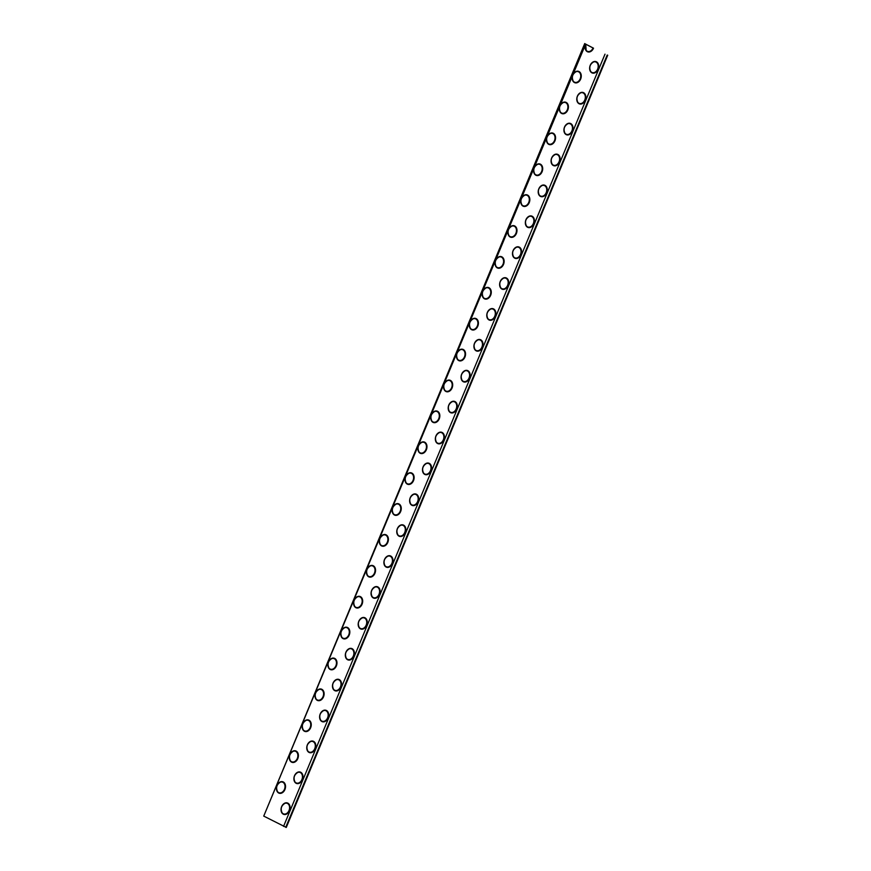 <?xml version="1.0" encoding="UTF-8"?>
<svg xmlns="http://www.w3.org/2000/svg" width="871" height="871" viewBox="0 0 871 871"><rect width="100%" height="100%" fill="white"/><g stroke="black" fill="none" stroke-linecap="round" stroke-linejoin="round"><path stroke-width="1.31" d="M585.181 43.866L593.51 48.188A5.999 4.388 106.9 0 1 587.294 51.661A5.999 4.388 106.9 0 1 585.66 44.116L263.739 816.105L286.2 827.396M263.739 816.105L584.724 43.55M586.15 50.376L585.715 44.181L593.184 48.047A5.683 4.17 106.9 0 1 587.283 51.335A5.683 4.17 106.9 0 1 586.15 50.376A5.683 4.17 106.9 0 1 585.268 48.351M283.217 813.743A5.596 4.094 -73.1 0 0 289.02 810.509A5.596 4.094 -73.1 0 0 287.495 803.465A5.596 4.094 -73.1 0 0 281.692 806.698A5.596 4.094 -73.1 0 0 283.217 813.743M281.246 810.857A5.683 4.17 106.9 0 0 282.139 812.883A5.683 4.17 106.9 0 0 283.271 813.852A5.683 4.17 -73.1 0 0 289.161 810.563A5.683 4.17 -73.1 0 0 287.615 803.4A5.683 4.17 106.9 0 0 285.057 803.247A5.683 4.17 106.9 0 0 283.195 804.434M287.865 803.16A5.999 4.388 106.9 0 1 289.499 810.705A5.999 4.388 106.9 0 1 283.282 814.178A5.999 4.388 106.9 0 1 281.649 806.622A5.999 4.388 106.9 0 1 287.865 803.16M604.997 54.165L283.543 826.394M566.161 102.419A5.999 4.388 106.9 0 1 567.805 109.975A5.999 4.388 106.9 0 1 561.577 113.437A5.999 4.388 106.9 0 1 559.944 105.892A5.999 4.388 106.9 0 1 566.161 102.419M540.456 164.205A5.999 4.388 106.9 0 1 542.089 171.75A5.999 4.388 106.9 0 1 535.861 175.223A5.999 4.388 106.9 0 1 534.228 167.668A5.999 4.388 106.9 0 1 540.456 164.205M514.739 225.981A5.999 4.388 106.9 0 1 516.372 233.526A5.999 4.388 106.9 0 1 510.145 236.999A5.999 4.388 106.9 0 1 508.512 229.443A5.999 4.388 106.9 0 1 514.739 225.981M489.023 287.757A5.999 4.388 106.9 0 1 490.656 295.313A5.999 4.388 106.9 0 1 484.428 298.775A5.999 4.388 106.9 0 1 482.795 291.23A5.999 4.388 106.9 0 1 489.023 287.757M463.307 349.532A5.999 4.388 106.9 0 1 464.94 357.088A5.999 4.388 106.9 0 1 458.712 360.561A5.999 4.388 106.9 0 1 457.079 353.005A5.999 4.388 106.9 0 1 463.307 349.532M432.996 422.337A5.999 4.388 106.9 0 1 431.363 414.781A5.999 4.388 106.9 0 1 437.59 411.319A5.999 4.388 106.9 0 1 439.224 418.864A5.999 4.388 106.9 0 1 432.996 422.337M411.874 473.095A5.999 4.388 106.9 0 1 413.507 480.65A5.999 4.388 106.9 0 1 407.28 484.113A5.999 4.388 106.9 0 1 405.646 476.568A5.999 4.388 106.9 0 1 411.874 473.095M386.158 534.87A5.999 4.388 106.9 0 1 387.791 542.426A5.999 4.388 106.9 0 1 381.563 545.899A5.999 4.388 106.9 0 1 379.93 538.343A5.999 4.388 106.9 0 1 386.158 534.87M355.847 607.675A5.999 4.388 106.9 0 1 354.214 600.119A5.999 4.388 106.9 0 1 360.442 596.657A5.999 4.388 106.9 0 1 362.075 604.202A5.999 4.388 106.9 0 1 355.847 607.675M334.725 658.432A5.999 4.388 106.9 0 1 336.358 665.977A5.999 4.388 106.9 0 1 330.131 669.451A5.999 4.388 106.9 0 1 328.498 661.906A5.999 4.388 106.9 0 1 334.725 658.432M304.415 731.226A5.999 4.388 106.9 0 1 302.781 723.681A5.999 4.388 106.9 0 1 309.009 720.208A5.999 4.388 106.9 0 1 310.642 727.764A5.999 4.388 106.9 0 1 304.415 731.226M283.293 781.995A5.999 4.388 106.9 0 1 284.926 789.54A5.999 4.388 106.9 0 1 278.698 793.013A5.999 4.388 106.9 0 1 277.065 785.457A5.999 4.388 106.9 0 1 283.293 781.995M583.603 92.696A5.999 4.388 106.9 0 1 585.236 100.252A5.999 4.388 106.9 0 1 579.019 103.714A5.999 4.388 106.9 0 1 577.386 96.169A5.999 4.388 106.9 0 1 583.603 92.696M557.886 154.472A5.999 4.388 106.9 0 1 559.52 162.028A5.999 4.388 106.9 0 1 553.303 165.501A5.999 4.388 106.9 0 1 551.67 157.945A5.999 4.388 106.9 0 1 557.886 154.472M532.17 216.258A5.999 4.388 106.9 0 1 533.803 223.803A5.999 4.388 106.9 0 1 527.586 227.277A5.999 4.388 106.9 0 1 525.953 219.721A5.999 4.388 106.9 0 1 532.17 216.258M506.454 278.034A5.999 4.388 106.9 0 1 508.087 285.59A5.999 4.388 106.9 0 1 501.87 289.052A5.999 4.388 106.9 0 1 500.237 281.507A5.999 4.388 106.9 0 1 506.454 278.034M480.738 339.81A5.999 4.388 106.9 0 1 482.371 347.366A5.999 4.388 106.9 0 1 476.154 350.828A5.999 4.388 106.9 0 1 474.521 343.283A5.999 4.388 106.9 0 1 480.738 339.81M455.021 401.596A5.999 4.388 106.9 0 1 456.654 409.141A5.999 4.388 106.9 0 1 450.438 412.614A5.999 4.388 106.9 0 1 448.805 405.059A5.999 4.388 106.9 0 1 455.021 401.596M429.305 463.372A5.999 4.388 106.9 0 1 430.938 470.917A5.999 4.388 106.9 0 1 424.721 474.39A5.999 4.388 106.9 0 1 423.088 466.845A5.999 4.388 106.9 0 1 429.305 463.372M403.589 525.148A5.999 4.388 106.9 0 1 405.222 532.704A5.999 4.388 106.9 0 1 399.005 536.166A5.999 4.388 106.9 0 1 397.372 528.621A5.999 4.388 106.9 0 1 403.589 525.148M377.872 586.934A5.999 4.388 106.9 0 1 379.506 594.479A5.999 4.388 106.9 0 1 373.289 597.952A5.999 4.388 106.9 0 1 371.656 590.396A5.999 4.388 106.9 0 1 377.872 586.934M352.156 648.71A5.999 4.388 106.9 0 1 353.789 656.255A5.999 4.388 106.9 0 1 347.573 659.728A5.999 4.388 106.9 0 1 345.939 652.172A5.999 4.388 106.9 0 1 352.156 648.71M326.44 710.486A5.999 4.388 106.9 0 1 328.073 718.042A5.999 4.388 106.9 0 1 321.856 721.504A5.999 4.388 106.9 0 1 320.223 713.959A5.999 4.388 106.9 0 1 326.44 710.486M579.019 71.531A5.999 4.388 106.9 0 1 580.652 79.087A5.999 4.388 106.9 0 1 574.435 82.549A5.999 4.388 106.9 0 1 572.802 75.004A5.999 4.388 106.9 0 1 579.019 71.531M553.303 133.307A5.999 4.388 106.9 0 1 554.947 140.862A5.999 4.388 106.9 0 1 548.719 144.336A5.999 4.388 106.9 0 1 547.086 136.78A5.999 4.388 106.9 0 1 553.303 133.307M527.597 195.093A5.999 4.388 106.9 0 1 529.23 202.638A5.999 4.388 106.9 0 1 523.003 206.111A5.999 4.388 106.9 0 1 521.37 198.555A5.999 4.388 106.9 0 1 527.597 195.093M501.881 256.869A5.999 4.388 106.9 0 1 503.514 264.425A5.999 4.388 106.9 0 1 497.287 267.887A5.999 4.388 106.9 0 1 495.653 260.342A5.999 4.388 106.9 0 1 501.881 256.869M476.165 318.644A5.999 4.388 106.9 0 1 477.798 326.2A5.999 4.388 106.9 0 1 471.57 329.663A5.999 4.388 106.9 0 1 469.937 322.118A5.999 4.388 106.9 0 1 476.165 318.644M450.449 380.431A5.999 4.388 106.9 0 1 452.082 387.976A5.999 4.388 106.9 0 1 445.854 391.449A5.999 4.388 106.9 0 1 444.221 383.893A5.999 4.388 106.9 0 1 450.449 380.431M420.138 453.225A5.999 4.388 106.9 0 1 418.505 445.68A5.999 4.388 106.9 0 1 424.732 442.207A5.999 4.388 106.9 0 1 426.365 449.752A5.999 4.388 106.9 0 1 420.138 453.225M399.016 503.982A5.999 4.388 106.9 0 1 400.649 511.538A5.999 4.388 106.9 0 1 394.421 515.001A5.999 4.388 106.9 0 1 392.788 507.455A5.999 4.388 106.9 0 1 399.016 503.982M373.3 565.769A5.999 4.388 106.9 0 1 374.933 573.314A5.999 4.388 106.9 0 1 368.705 576.787A5.999 4.388 106.9 0 1 367.072 569.231A5.999 4.388 106.9 0 1 373.3 565.769M347.583 627.545A5.999 4.388 106.9 0 1 349.217 635.09A5.999 4.388 106.9 0 1 342.989 638.563A5.999 4.388 106.9 0 1 341.356 631.007A5.999 4.388 106.9 0 1 347.583 627.545M321.867 689.32A5.999 4.388 106.9 0 1 323.5 696.876A5.999 4.388 106.9 0 1 317.273 700.338A5.999 4.388 106.9 0 1 315.64 692.793A5.999 4.388 106.9 0 1 321.867 689.32M291.556 762.125A5.999 4.388 106.9 0 1 289.923 754.569A5.999 4.388 106.9 0 1 296.151 751.096A5.999 4.388 106.9 0 1 297.784 758.652A5.999 4.388 106.9 0 1 291.556 762.125M596.461 61.808A5.999 4.388 106.9 0 1 598.094 69.353A5.999 4.388 106.9 0 1 591.877 72.826A5.999 4.388 106.9 0 1 590.244 65.281A5.999 4.388 106.9 0 1 596.461 61.808M566.161 134.602A5.999 4.388 106.9 0 1 564.528 127.057A5.999 4.388 106.9 0 1 570.745 123.584A5.999 4.388 106.9 0 1 572.378 131.14A5.999 4.388 106.9 0 1 566.161 134.602M545.028 185.371A5.999 4.388 106.9 0 1 546.661 192.916A5.999 4.388 106.9 0 1 540.445 196.389A5.999 4.388 106.9 0 1 538.811 188.833A5.999 4.388 106.9 0 1 545.028 185.371M514.728 258.164A5.999 4.388 106.9 0 1 513.095 250.608A5.999 4.388 106.9 0 1 519.312 247.146A5.999 4.388 106.9 0 1 520.945 254.691A5.999 4.388 106.9 0 1 514.728 258.164M493.596 308.922A5.999 4.388 106.9 0 1 495.229 316.478A5.999 4.388 106.9 0 1 489.012 319.94A5.999 4.388 106.9 0 1 487.379 312.395A5.999 4.388 106.9 0 1 493.596 308.922M467.879 370.698A5.999 4.388 106.9 0 1 469.513 378.254A5.999 4.388 106.9 0 1 463.296 381.727A5.999 4.388 106.9 0 1 461.663 374.171A5.999 4.388 106.9 0 1 467.879 370.698M437.58 443.502A5.999 4.388 106.9 0 1 435.946 435.946A5.999 4.388 106.9 0 1 442.163 432.484A5.999 4.388 106.9 0 1 443.796 440.029A5.999 4.388 106.9 0 1 437.58 443.502M416.447 494.26A5.999 4.388 106.9 0 1 418.08 501.816A5.999 4.388 106.9 0 1 411.863 505.278A5.999 4.388 106.9 0 1 410.23 497.733A5.999 4.388 106.9 0 1 416.447 494.26M390.731 556.036A5.999 4.388 106.9 0 1 392.364 563.591A5.999 4.388 106.9 0 1 386.147 567.065A5.999 4.388 106.9 0 1 384.514 559.509A5.999 4.388 106.9 0 1 390.731 556.036M365.014 617.822A5.999 4.388 106.9 0 1 366.647 625.367A5.999 4.388 106.9 0 1 360.431 628.84A5.999 4.388 106.9 0 1 358.798 621.284A5.999 4.388 106.9 0 1 365.014 617.822M339.298 679.598A5.999 4.388 106.9 0 1 340.931 687.154A5.999 4.388 106.9 0 1 334.714 690.616A5.999 4.388 106.9 0 1 333.081 683.071A5.999 4.388 106.9 0 1 339.298 679.598M300.724 772.261A5.999 4.388 106.9 0 1 302.357 779.817A5.999 4.388 106.9 0 1 296.14 783.29A5.999 4.388 106.9 0 1 294.507 775.734A5.999 4.388 106.9 0 1 300.724 772.261M313.582 741.373A5.999 4.388 106.9 0 1 315.215 748.929A5.999 4.388 106.9 0 1 308.998 752.392A5.999 4.388 106.9 0 1 307.365 744.847A5.999 4.388 106.9 0 1 313.582 741.373M607.196 55.069L285.742 827.298M561.501 103.703A5.683 4.17 106.9 0 1 563.352 102.506A5.683 4.17 106.9 0 1 565.91 102.669A5.683 4.17 106.9 0 1 567.467 109.822A5.683 4.17 106.9 0 1 561.566 113.121A5.683 4.17 106.9 0 1 560.434 112.152A5.683 4.17 106.9 0 1 559.552 110.127M535.785 165.479A5.683 4.17 106.9 0 1 537.636 164.292A5.683 4.17 106.9 0 1 540.205 164.445A5.683 4.17 106.9 0 1 541.751 171.609A5.683 4.17 106.9 0 1 535.85 174.897A5.683 4.17 106.9 0 1 534.718 173.928A5.683 4.17 106.9 0 1 533.836 171.903M510.068 227.266A5.683 4.17 106.9 0 1 511.919 226.068A5.683 4.17 106.9 0 1 514.489 226.22A5.683 4.17 106.9 0 1 516.035 233.384A5.683 4.17 106.9 0 1 510.134 236.672A5.683 4.17 106.9 0 1 509.002 235.714A5.683 4.17 106.9 0 1 508.12 233.689M484.352 289.041A5.683 4.17 106.9 0 1 486.203 287.844A5.683 4.17 106.9 0 1 488.773 288.007A5.683 4.17 106.9 0 1 490.319 295.16A5.683 4.17 106.9 0 1 484.418 298.459A5.683 4.17 106.9 0 1 483.285 297.49A5.683 4.17 106.9 0 1 482.403 295.465M458.636 350.817A5.683 4.17 106.9 0 1 460.498 349.63A5.683 4.17 106.9 0 1 463.056 349.783A5.683 4.17 106.9 0 1 464.602 356.947A5.683 4.17 106.9 0 1 458.701 360.235A5.683 4.17 106.9 0 1 457.569 359.266A5.683 4.17 106.9 0 1 456.687 357.241M432.92 412.604A5.683 4.17 106.9 0 1 434.781 411.406A5.683 4.17 106.9 0 1 437.34 411.558A5.683 4.17 106.9 0 1 438.886 418.722A5.683 4.17 106.9 0 1 432.985 422.01A5.683 4.17 106.9 0 1 431.853 421.052A5.683 4.17 106.9 0 1 430.971 419.027M407.203 474.379A5.683 4.17 106.9 0 1 409.065 473.182A5.683 4.17 106.9 0 1 411.624 473.334A5.683 4.17 106.9 0 1 413.17 480.498A5.683 4.17 106.9 0 1 407.269 483.786A5.683 4.17 106.9 0 1 406.136 482.828A5.683 4.17 106.9 0 1 405.255 480.803M381.487 536.155A5.683 4.17 106.9 0 1 383.349 534.957A5.683 4.17 106.9 0 1 385.907 535.121A5.683 4.17 106.9 0 1 387.453 542.285A5.683 4.17 106.9 0 1 381.552 545.573A5.683 4.17 106.9 0 1 380.42 544.604A5.683 4.17 106.9 0 1 379.538 542.579M355.771 597.931A5.683 4.17 106.9 0 1 357.633 596.744A5.683 4.17 106.9 0 1 360.191 596.896A5.683 4.17 106.9 0 1 361.737 604.06A5.683 4.17 106.9 0 1 355.836 607.348A5.683 4.17 106.9 0 1 354.704 606.39A5.683 4.17 106.9 0 1 353.822 604.354M330.055 659.717A5.683 4.17 106.9 0 1 331.916 658.52A5.683 4.17 106.9 0 1 334.475 658.672A5.683 4.17 106.9 0 1 336.021 665.836A5.683 4.17 106.9 0 1 330.12 669.124A5.683 4.17 106.9 0 1 328.988 668.166A5.683 4.17 106.9 0 1 328.106 666.141M304.338 721.493A5.683 4.17 106.9 0 1 306.2 720.295A5.683 4.17 106.9 0 1 308.759 720.459A5.683 4.17 106.9 0 1 310.305 727.612A5.683 4.17 106.9 0 1 304.404 730.911A5.683 4.17 106.9 0 1 303.271 729.942A5.683 4.17 106.9 0 1 302.389 727.916M278.622 783.269A5.683 4.17 106.9 0 1 280.484 782.082A5.683 4.17 106.9 0 1 283.042 782.234A5.683 4.17 106.9 0 1 284.588 789.398A5.683 4.17 106.9 0 1 278.687 792.686A5.683 4.17 106.9 0 1 277.555 791.717A5.683 4.17 106.9 0 1 276.673 789.692M578.932 93.981A5.683 4.17 106.9 0 1 580.794 92.783A5.683 4.17 106.9 0 1 583.352 92.936A5.683 4.17 106.9 0 1 584.898 100.1A5.683 4.17 106.9 0 1 578.997 103.388A5.683 4.17 106.9 0 1 577.865 102.43A5.683 4.17 106.9 0 1 576.983 100.405M553.216 155.757A5.683 4.17 106.9 0 1 555.077 154.559A5.683 4.17 106.9 0 1 557.636 154.722A5.683 4.17 106.9 0 1 559.182 161.886A5.683 4.17 106.9 0 1 553.281 165.174A5.683 4.17 106.9 0 1 552.149 164.205A5.683 4.17 106.9 0 1 551.267 162.18M527.499 217.532A5.683 4.17 106.9 0 1 529.361 216.346A5.683 4.17 106.9 0 1 531.92 216.498A5.683 4.17 106.9 0 1 533.466 223.662A5.683 4.17 106.9 0 1 527.565 226.95A5.683 4.17 106.9 0 1 526.432 225.992A5.683 4.17 106.9 0 1 525.551 223.967M501.783 279.319A5.683 4.17 106.9 0 1 503.645 278.121A5.683 4.17 106.9 0 1 506.203 278.274A5.683 4.17 106.9 0 1 507.749 285.438A5.683 4.17 106.9 0 1 501.848 288.726A5.683 4.17 106.9 0 1 500.716 287.768A5.683 4.17 106.9 0 1 499.834 285.742M476.067 341.094A5.683 4.17 106.9 0 1 477.929 339.897A5.683 4.17 106.9 0 1 480.487 340.06A5.683 4.17 106.9 0 1 482.033 347.213A5.683 4.17 106.9 0 1 476.132 350.512A5.683 4.17 106.9 0 1 475 349.543A5.683 4.17 106.9 0 1 474.118 347.518M450.351 402.87A5.683 4.17 106.9 0 1 452.212 401.683A5.683 4.17 106.9 0 1 454.771 401.836A5.683 4.17 106.9 0 1 456.317 409A5.683 4.17 106.9 0 1 450.416 412.288A5.683 4.17 106.9 0 1 449.284 411.319A5.683 4.17 106.9 0 1 448.402 409.294M424.634 464.657A5.683 4.17 106.9 0 1 426.496 463.459A5.683 4.17 106.9 0 1 429.055 463.612A5.683 4.17 106.9 0 1 430.601 470.776A5.683 4.17 106.9 0 1 424.7 474.064A5.683 4.17 106.9 0 1 423.567 473.105A5.683 4.17 106.9 0 1 422.685 471.08M398.918 526.432A5.683 4.17 106.9 0 1 400.78 525.235A5.683 4.17 106.9 0 1 403.338 525.398A5.683 4.17 106.9 0 1 404.884 532.551A5.683 4.17 106.9 0 1 398.983 535.85A5.683 4.17 106.9 0 1 397.851 534.881A5.683 4.17 106.9 0 1 396.969 532.856M373.202 588.208A5.683 4.17 106.9 0 1 375.063 587.021A5.683 4.17 106.9 0 1 377.622 587.174A5.683 4.17 106.9 0 1 379.168 594.338A5.683 4.17 106.9 0 1 373.267 597.626A5.683 4.17 106.9 0 1 372.135 596.657A5.683 4.17 106.9 0 1 371.253 594.632M347.485 649.995A5.683 4.17 106.9 0 1 349.347 648.797A5.683 4.17 106.9 0 1 351.906 648.949A5.683 4.17 106.9 0 1 353.452 656.113A5.683 4.17 106.9 0 1 347.562 659.401A5.683 4.17 106.9 0 1 346.418 658.443A5.683 4.17 106.9 0 1 345.537 656.418M321.769 711.77A5.683 4.17 106.9 0 1 323.631 710.573A5.683 4.17 106.9 0 1 326.19 710.736A5.683 4.17 106.9 0 1 327.736 717.889A5.683 4.17 106.9 0 1 321.845 721.188A5.683 4.17 106.9 0 1 320.702 720.219A5.683 4.17 106.9 0 1 319.82 718.194M574.359 72.816A5.683 4.17 106.9 0 1 576.21 71.618A5.683 4.17 106.9 0 1 578.769 71.77A5.683 4.17 106.9 0 1 580.326 78.934A5.683 4.17 106.9 0 1 574.425 82.222A5.683 4.17 106.9 0 1 573.292 81.264A5.683 4.17 106.9 0 1 572.41 79.239M548.643 134.591A5.683 4.17 106.9 0 1 550.494 133.394A5.683 4.17 106.9 0 1 553.052 133.557A5.683 4.17 106.9 0 1 554.609 140.721A5.683 4.17 106.9 0 1 548.708 144.009A5.683 4.17 106.9 0 1 547.576 143.04A5.683 4.17 106.9 0 1 546.694 141.015M522.927 196.367A5.683 4.17 106.9 0 1 524.778 195.18A5.683 4.17 106.9 0 1 527.347 195.333A5.683 4.17 106.9 0 1 528.893 202.497A5.683 4.17 106.9 0 1 522.992 205.785A5.683 4.17 106.9 0 1 521.86 204.827A5.683 4.17 106.9 0 1 520.978 202.791M497.21 258.154A5.683 4.17 106.9 0 1 499.061 256.956A5.683 4.17 106.9 0 1 501.631 257.108A5.683 4.17 106.9 0 1 503.177 264.272A5.683 4.17 106.9 0 1 497.276 267.56A5.683 4.17 106.9 0 1 496.143 266.602A5.683 4.17 106.9 0 1 495.261 264.577M471.494 319.929A5.683 4.17 106.9 0 1 473.356 318.732A5.683 4.17 106.9 0 1 475.914 318.895A5.683 4.17 106.9 0 1 477.46 326.048A5.683 4.17 106.9 0 1 471.559 329.347A5.683 4.17 106.9 0 1 470.427 328.378A5.683 4.17 106.9 0 1 469.545 326.353M445.778 381.705A5.683 4.17 106.9 0 1 447.64 380.518A5.683 4.17 106.9 0 1 450.198 380.671A5.683 4.17 106.9 0 1 451.744 387.835A5.683 4.17 106.9 0 1 445.843 391.123A5.683 4.17 106.9 0 1 444.711 390.154A5.683 4.17 106.9 0 1 443.829 388.128M420.062 443.491A5.683 4.17 106.9 0 1 421.923 442.294A5.683 4.17 106.9 0 1 424.482 442.446A5.683 4.17 106.9 0 1 426.028 449.61A5.683 4.17 106.9 0 1 420.127 452.898A5.683 4.17 106.9 0 1 418.995 451.94A5.683 4.17 106.9 0 1 418.113 449.915M394.345 505.267A5.683 4.17 106.9 0 1 396.207 504.069A5.683 4.17 106.9 0 1 398.766 504.233A5.683 4.17 106.9 0 1 400.312 511.386A5.683 4.17 106.9 0 1 394.411 514.685A5.683 4.17 106.9 0 1 393.278 513.716A5.683 4.17 106.9 0 1 392.396 511.691M368.629 567.043A5.683 4.17 106.9 0 1 370.491 565.856A5.683 4.17 106.9 0 1 373.049 566.008A5.683 4.17 106.9 0 1 374.595 573.172A5.683 4.17 106.9 0 1 368.694 576.46A5.683 4.17 106.9 0 1 367.562 575.491A5.683 4.17 106.9 0 1 366.68 573.466M342.913 628.829A5.683 4.17 106.9 0 1 344.774 627.632A5.683 4.17 106.9 0 1 347.333 627.784A5.683 4.17 106.9 0 1 348.879 634.948A5.683 4.17 106.9 0 1 342.978 638.236A5.683 4.17 106.9 0 1 341.846 637.278A5.683 4.17 106.9 0 1 340.964 635.253M317.196 690.605A5.683 4.17 106.9 0 1 319.058 689.407A5.683 4.17 106.9 0 1 321.617 689.571A5.683 4.17 106.9 0 1 323.163 696.724A5.683 4.17 106.9 0 1 317.262 700.023A5.683 4.17 106.9 0 1 316.129 699.054A5.683 4.17 106.9 0 1 315.248 697.029M291.48 752.381A5.683 4.17 106.9 0 1 293.342 751.194A5.683 4.17 106.9 0 1 295.9 751.346A5.683 4.17 106.9 0 1 297.447 758.51A5.683 4.17 106.9 0 1 291.545 761.798A5.683 4.17 106.9 0 1 290.413 760.829A5.683 4.17 106.9 0 1 289.531 758.804M591.79 63.093A5.683 4.17 106.9 0 1 593.652 61.895A5.683 4.17 106.9 0 1 596.21 62.048A5.683 4.17 106.9 0 1 597.756 69.212A5.683 4.17 106.9 0 1 591.855 72.5A5.683 4.17 106.9 0 1 590.723 71.542A5.683 4.17 106.9 0 1 589.841 69.517M566.074 124.869A5.683 4.17 106.9 0 1 567.936 123.671A5.683 4.17 106.9 0 1 570.494 123.834A5.683 4.17 106.9 0 1 572.04 130.988A5.683 4.17 106.9 0 1 566.139 134.286A5.683 4.17 106.9 0 1 565.007 133.317A5.683 4.17 106.9 0 1 564.125 131.292M540.358 186.644A5.683 4.17 106.9 0 1 542.219 185.458A5.683 4.17 106.9 0 1 544.778 185.61A5.683 4.17 106.9 0 1 546.324 192.774A5.683 4.17 106.9 0 1 540.423 196.062A5.683 4.17 106.9 0 1 539.291 195.093A5.683 4.17 106.9 0 1 538.409 193.068M514.641 248.431A5.683 4.17 106.9 0 1 516.503 247.233A5.683 4.17 106.9 0 1 519.062 247.386A5.683 4.17 106.9 0 1 520.608 254.55A5.683 4.17 106.9 0 1 514.707 257.838A5.683 4.17 106.9 0 1 513.574 256.88A5.683 4.17 106.9 0 1 512.692 254.855M488.925 310.207A5.683 4.17 106.9 0 1 490.787 309.009A5.683 4.17 106.9 0 1 493.345 309.172A5.683 4.17 106.9 0 1 494.891 316.325A5.683 4.17 106.9 0 1 488.99 319.624A5.683 4.17 106.9 0 1 487.858 318.655A5.683 4.17 106.9 0 1 486.976 316.63M463.209 371.982A5.683 4.17 106.9 0 1 465.07 370.796A5.683 4.17 106.9 0 1 467.629 370.948A5.683 4.17 106.9 0 1 469.175 378.112A5.683 4.17 106.9 0 1 463.274 381.4A5.683 4.17 106.9 0 1 462.142 380.431A5.683 4.17 106.9 0 1 461.26 378.406M437.492 433.769A5.683 4.17 106.9 0 1 439.354 432.571A5.683 4.17 106.9 0 1 441.913 432.724A5.683 4.17 106.9 0 1 443.459 439.888A5.683 4.17 106.9 0 1 437.558 443.176A5.683 4.17 106.9 0 1 436.425 442.218A5.683 4.17 106.9 0 1 435.544 440.193M411.776 495.545A5.683 4.17 106.9 0 1 413.638 494.347A5.683 4.17 106.9 0 1 416.196 494.499A5.683 4.17 106.9 0 1 417.742 501.663A5.683 4.17 106.9 0 1 411.841 504.951A5.683 4.17 106.9 0 1 410.709 503.993A5.683 4.17 106.9 0 1 409.827 501.968M386.06 557.32A5.683 4.17 106.9 0 1 387.922 556.123A5.683 4.17 106.9 0 1 390.48 556.286A5.683 4.17 106.9 0 1 392.026 563.45A5.683 4.17 106.9 0 1 386.125 566.738A5.683 4.17 106.9 0 1 384.993 565.769A5.683 4.17 106.9 0 1 384.111 563.744M360.344 619.096A5.683 4.17 106.9 0 1 362.205 617.909A5.683 4.17 106.9 0 1 364.764 618.062A5.683 4.17 106.9 0 1 366.31 625.226A5.683 4.17 106.9 0 1 360.409 628.514A5.683 4.17 106.9 0 1 359.277 627.556A5.683 4.17 106.9 0 1 358.395 625.52M334.627 680.882A5.683 4.17 106.9 0 1 336.489 679.685A5.683 4.17 106.9 0 1 339.048 679.837A5.683 4.17 106.9 0 1 340.594 687.001A5.683 4.17 106.9 0 1 334.704 690.289A5.683 4.17 106.9 0 1 333.56 689.331A5.683 4.17 106.9 0 1 332.678 687.306M296.053 773.546A5.683 4.17 106.9 0 1 297.915 772.359A5.683 4.17 106.9 0 1 300.473 772.512A5.683 4.17 106.9 0 1 302.019 779.676A5.683 4.17 106.9 0 1 296.129 782.964A5.683 4.17 106.9 0 1 294.997 781.995A5.683 4.17 106.9 0 1 294.104 779.97M308.911 742.658A5.683 4.17 106.9 0 1 310.773 741.461A5.683 4.17 106.9 0 1 313.331 741.624A5.683 4.17 106.9 0 1 314.877 748.777A5.683 4.17 106.9 0 1 308.987 752.076A5.683 4.17 106.9 0 1 307.855 751.107A5.683 4.17 106.9 0 1 306.962 749.082M607.631 55.2L286.178 827.439M585.715 44.181A5.596 4.094 -73.1 0 0 587.239 51.226A5.596 4.094 -73.1 0 0 593.042 47.992M561.523 113.001A5.596 4.094 106.9 0 1 559.999 105.957A5.596 4.094 106.9 0 1 565.802 102.724A5.596 4.094 -73.1 0 1 567.326 109.768A5.596 4.094 -73.1 0 1 561.523 113.001M535.807 174.788A5.596 4.094 106.9 0 1 534.282 167.744A5.596 4.094 106.9 0 1 540.085 164.51A5.596 4.094 -73.1 0 1 541.61 171.554A5.596 4.094 -73.1 0 1 535.807 174.788M510.09 236.564A5.596 4.094 106.9 0 1 508.566 229.519A5.596 4.094 106.9 0 1 514.369 226.286A5.596 4.094 -73.1 0 1 515.893 233.33A5.596 4.094 -73.1 0 1 510.09 236.564M484.374 298.339A5.596 4.094 106.9 0 1 482.85 291.295A5.596 4.094 106.9 0 1 488.653 288.061A5.596 4.094 -73.1 0 1 490.177 295.106A5.596 4.094 -73.1 0 1 484.374 298.339M458.658 360.126A5.596 4.094 106.9 0 1 457.133 353.082A5.596 4.094 106.9 0 1 462.937 349.837A5.596 4.094 -73.1 0 1 464.461 356.881A5.596 4.094 -73.1 0 1 458.658 360.126M432.941 421.902A5.596 4.094 -73.1 0 0 438.744 418.668A5.596 4.094 -73.1 0 0 437.22 411.624A5.596 4.094 106.9 0 0 431.417 414.857A5.596 4.094 106.9 0 0 432.941 421.902M407.225 483.677A5.596 4.094 106.9 0 1 405.701 476.633A5.596 4.094 106.9 0 1 411.504 473.399A5.596 4.094 -73.1 0 1 413.028 480.444A5.596 4.094 -73.1 0 1 407.225 483.677M381.509 545.464A5.596 4.094 106.9 0 1 379.985 538.42A5.596 4.094 106.9 0 1 385.788 535.175A5.596 4.094 -73.1 0 1 387.312 542.219A5.596 4.094 -73.1 0 1 381.509 545.464M355.793 607.239A5.596 4.094 -73.1 0 0 361.596 604.006A5.596 4.094 -73.1 0 0 360.071 596.962A5.596 4.094 106.9 0 0 354.268 600.195A5.596 4.094 106.9 0 0 355.793 607.239M330.076 669.015A5.596 4.094 106.9 0 1 328.552 661.971A5.596 4.094 106.9 0 1 334.355 658.737A5.596 4.094 -73.1 0 1 335.879 665.782A5.596 4.094 -73.1 0 1 330.076 669.015M304.36 730.802A5.596 4.094 -73.1 0 0 310.163 727.557A5.596 4.094 -73.1 0 0 308.639 720.513A5.596 4.094 106.9 0 0 302.836 723.757A5.596 4.094 106.9 0 0 304.36 730.802M278.644 792.577A5.596 4.094 106.9 0 1 277.12 785.533A5.596 4.094 106.9 0 1 282.923 782.3A5.596 4.094 -73.1 0 1 284.447 789.344A5.596 4.094 -73.1 0 1 278.644 792.577M578.954 103.279A5.596 4.094 106.9 0 1 577.429 96.235A5.596 4.094 106.9 0 1 583.232 93.001A5.596 4.094 -73.1 0 1 584.757 100.045A5.596 4.094 -73.1 0 1 578.954 103.279M553.237 165.065A5.596 4.094 106.9 0 1 551.713 158.021A5.596 4.094 106.9 0 1 557.516 154.777A5.596 4.094 -73.1 0 1 559.04 161.821A5.596 4.094 -73.1 0 1 553.237 165.065M527.521 226.841A5.596 4.094 106.9 0 1 525.997 219.797A5.596 4.094 106.9 0 1 531.8 216.563A5.596 4.094 -73.1 0 1 533.324 223.607A5.596 4.094 -73.1 0 1 527.521 226.841M501.805 288.617A5.596 4.094 106.9 0 1 500.281 281.573A5.596 4.094 106.9 0 1 506.084 278.339A5.596 4.094 -73.1 0 1 507.608 285.383A5.596 4.094 -73.1 0 1 501.805 288.617M476.089 350.403A5.596 4.094 106.9 0 1 474.564 343.359A5.596 4.094 106.9 0 1 480.367 340.115A5.596 4.094 -73.1 0 1 481.892 347.159A5.596 4.094 -73.1 0 1 476.089 350.403M450.372 412.179A5.596 4.094 106.9 0 1 448.848 405.135A5.596 4.094 106.9 0 1 454.651 401.901A5.596 4.094 -73.1 0 1 456.175 408.945A5.596 4.094 -73.1 0 1 450.372 412.179M424.656 473.955A5.596 4.094 106.9 0 1 423.132 466.91A5.596 4.094 106.9 0 1 428.935 463.677A5.596 4.094 -73.1 0 1 430.459 470.721A5.596 4.094 -73.1 0 1 424.656 473.955M398.94 535.73A5.596 4.094 106.9 0 1 397.416 528.686A5.596 4.094 106.9 0 1 403.219 525.453A5.596 4.094 -73.1 0 1 404.743 532.497A5.596 4.094 -73.1 0 1 398.94 535.73M373.224 597.517A5.596 4.094 106.9 0 1 371.699 590.473A5.596 4.094 106.9 0 1 377.502 587.239A5.596 4.094 -73.1 0 1 379.027 594.283A5.596 4.094 -73.1 0 1 373.224 597.517M347.507 659.293A5.596 4.094 106.9 0 1 345.983 652.248A5.596 4.094 106.9 0 1 351.786 649.015A5.596 4.094 -73.1 0 1 353.31 656.059A5.596 4.094 -73.1 0 1 347.507 659.293M321.791 721.068A5.596 4.094 106.9 0 1 320.267 714.024A5.596 4.094 106.9 0 1 326.07 710.79A5.596 4.094 -73.1 0 1 327.594 717.835A5.596 4.094 -73.1 0 1 321.791 721.068M574.381 82.114A5.596 4.094 106.9 0 1 572.857 75.069A5.596 4.094 106.9 0 1 578.66 71.836A5.596 4.094 -73.1 0 1 580.184 78.88A5.596 4.094 -73.1 0 1 574.381 82.114M548.665 143.9A5.596 4.094 106.9 0 1 547.14 136.856A5.596 4.094 106.9 0 1 552.943 133.611A5.596 4.094 -73.1 0 1 554.468 140.656A5.596 4.094 -73.1 0 1 548.665 143.9M522.948 205.676A5.596 4.094 106.9 0 1 521.424 198.632A5.596 4.094 106.9 0 1 527.227 195.398A5.596 4.094 -73.1 0 1 528.751 202.442A5.596 4.094 -73.1 0 1 522.948 205.676M497.232 267.451A5.596 4.094 106.9 0 1 495.708 260.407A5.596 4.094 106.9 0 1 501.511 257.174A5.596 4.094 -73.1 0 1 503.035 264.218A5.596 4.094 -73.1 0 1 497.232 267.451M471.516 329.238A5.596 4.094 106.9 0 1 469.992 322.194A5.596 4.094 106.9 0 1 475.795 318.949A5.596 4.094 -73.1 0 1 477.319 325.994A5.596 4.094 -73.1 0 1 471.516 329.238M445.8 391.014A5.596 4.094 106.9 0 1 444.275 383.969A5.596 4.094 106.9 0 1 450.078 380.736A5.596 4.094 -73.1 0 1 451.603 387.78A5.596 4.094 -73.1 0 1 445.8 391.014M420.083 452.789A5.596 4.094 -73.1 0 0 425.886 449.556A5.596 4.094 -73.1 0 0 424.362 442.512A5.596 4.094 106.9 0 0 418.559 445.745A5.596 4.094 106.9 0 0 420.083 452.789M394.367 514.565A5.596 4.094 106.9 0 1 392.843 507.521A5.596 4.094 106.9 0 1 398.646 504.287A5.596 4.094 -73.1 0 1 400.17 511.331A5.596 4.094 -73.1 0 1 394.367 514.565M368.651 576.352A5.596 4.094 106.9 0 1 367.127 569.307A5.596 4.094 106.9 0 1 372.93 566.074A5.596 4.094 -73.1 0 1 374.454 573.107A5.596 4.094 -73.1 0 1 368.651 576.352M342.934 638.127A5.596 4.094 106.9 0 1 341.41 631.083A5.596 4.094 106.9 0 1 347.213 627.849A5.596 4.094 -73.1 0 1 348.738 634.894A5.596 4.094 -73.1 0 1 342.934 638.127M317.218 699.903A5.596 4.094 106.9 0 1 315.694 692.859A5.596 4.094 106.9 0 1 321.497 689.625A5.596 4.094 -73.1 0 1 323.021 696.669A5.596 4.094 -73.1 0 1 317.218 699.903M291.502 761.69A5.596 4.094 -73.1 0 0 297.305 758.445A5.596 4.094 -73.1 0 0 295.781 751.401A5.596 4.094 106.9 0 0 289.978 754.645A5.596 4.094 106.9 0 0 291.502 761.69M591.812 72.391A5.596 4.094 106.9 0 1 590.288 65.347A5.596 4.094 106.9 0 1 596.091 62.113A5.596 4.094 -73.1 0 1 597.615 69.157A5.596 4.094 -73.1 0 1 591.812 72.391M566.096 134.167A5.596 4.094 -73.1 0 0 571.899 130.933A5.596 4.094 -73.1 0 0 570.374 123.889A5.596 4.094 106.9 0 0 564.571 127.122A5.596 4.094 106.9 0 0 566.096 134.167M540.379 195.953A5.596 4.094 106.9 0 1 538.855 188.909A5.596 4.094 106.9 0 1 544.658 185.675A5.596 4.094 -73.1 0 1 546.182 192.72A5.596 4.094 -73.1 0 1 540.379 195.953M514.663 257.729A5.596 4.094 -73.1 0 0 520.466 254.495A5.596 4.094 -73.1 0 0 518.942 247.451A5.596 4.094 106.9 0 0 513.139 250.685A5.596 4.094 106.9 0 0 514.663 257.729M488.947 319.505A5.596 4.094 106.9 0 1 487.422 312.46A5.596 4.094 106.9 0 1 493.226 309.227A5.596 4.094 -73.1 0 1 494.75 316.271A5.596 4.094 -73.1 0 1 488.947 319.505M463.23 381.291A5.596 4.094 106.9 0 1 461.706 374.247A5.596 4.094 106.9 0 1 467.509 371.002A5.596 4.094 -73.1 0 1 469.034 378.047A5.596 4.094 -73.1 0 1 463.23 381.291M437.514 443.067A5.596 4.094 -73.1 0 0 443.317 439.833A5.596 4.094 -73.1 0 0 441.793 432.789A5.596 4.094 106.9 0 0 435.99 436.023A5.596 4.094 106.9 0 0 437.514 443.067M411.798 504.842A5.596 4.094 106.9 0 1 410.274 497.798A5.596 4.094 106.9 0 1 416.077 494.565A5.596 4.094 -73.1 0 1 417.601 501.609A5.596 4.094 -73.1 0 1 411.798 504.842M386.082 566.629A5.596 4.094 106.9 0 1 384.557 559.585A5.596 4.094 106.9 0 1 390.36 556.34A5.596 4.094 -73.1 0 1 391.885 563.385A5.596 4.094 -73.1 0 1 386.082 566.629M360.365 628.405A5.596 4.094 106.9 0 1 358.841 621.361A5.596 4.094 106.9 0 1 364.644 618.127A5.596 4.094 -73.1 0 1 366.168 625.171A5.596 4.094 -73.1 0 1 360.365 628.405M334.649 690.18A5.596 4.094 106.9 0 1 333.125 683.136A5.596 4.094 106.9 0 1 338.928 679.903A5.596 4.094 -73.1 0 1 340.452 686.947A5.596 4.094 -73.1 0 1 334.649 690.18M296.075 782.855A5.596 4.094 106.9 0 1 294.55 775.811A5.596 4.094 106.9 0 1 300.353 772.566A5.596 4.094 -73.1 0 1 301.878 779.61A5.596 4.094 -73.1 0 1 296.075 782.855M308.933 751.967A5.596 4.094 106.9 0 1 307.409 744.923A5.596 4.094 106.9 0 1 313.212 741.678A5.596 4.094 -73.1 0 1 314.736 748.722A5.596 4.094 -73.1 0 1 308.933 751.967M282.139 812.883C280.266 808.811 281.246 805.599 285.057 803.247M607.718 55.211L286.276 827.45M560.434 112.152C558.572 108.08 559.541 104.858 563.352 102.506M534.718 173.928C532.856 169.856 533.825 166.644 537.636 164.292M509.002 235.714C507.14 231.632 508.109 228.42 511.919 226.068M483.285 297.49C481.423 293.418 482.392 290.195 486.203 287.844M457.569 359.266C455.707 355.194 456.676 351.982 460.498 349.63M431.853 421.052C429.991 416.969 430.96 413.758 434.781 411.406M406.136 482.828C404.275 478.756 405.244 475.533 409.065 473.182M380.42 544.604C378.558 540.532 379.527 537.32 383.349 534.957M354.704 606.39C352.842 602.307 353.811 599.096 357.633 596.744M328.988 668.166C327.126 664.083 328.095 660.871 331.916 658.52M303.271 729.942C301.41 725.87 302.379 722.658 306.2 720.295M277.555 791.717C275.693 787.645 276.662 784.433 280.484 782.082M577.865 102.43C576.003 98.358 576.983 95.135 580.794 92.783M552.149 164.205C550.287 160.133 551.267 156.922 555.077 154.559M526.432 225.992C524.571 221.909 525.551 218.697 529.361 216.346M500.716 287.768C498.854 283.685 499.834 280.473 503.645 278.121M475 349.543C473.138 345.471 474.118 342.259 477.929 339.897M449.284 411.319C447.422 407.247 448.402 404.035 452.212 401.683M423.567 473.105C421.706 469.023 422.685 465.811 426.496 463.459M397.851 534.881C395.989 530.809 396.969 527.586 400.78 525.235M372.135 596.657C370.273 592.585 371.253 589.373 375.063 587.021M346.418 658.443C344.557 654.361 345.537 651.149 349.347 648.797M320.702 720.219C318.84 716.147 319.82 712.924 323.631 710.573M573.292 81.264C571.43 77.192 572.399 73.97 576.21 71.618M547.576 143.04C545.714 138.968 546.683 135.756 550.494 133.394M521.86 204.827C519.998 200.744 520.967 197.532 524.778 195.18M496.143 266.602C494.282 262.519 495.251 259.308 499.061 256.956M470.427 328.378C468.565 324.306 469.534 321.094 473.356 318.732M444.711 390.154C442.849 386.082 443.818 382.87 447.64 380.518M418.995 451.94C417.133 447.857 418.102 444.646 421.923 442.294M393.278 513.716C391.417 509.644 392.386 506.421 396.207 504.069M367.562 575.491C365.7 571.42 366.669 568.208 370.491 565.856M341.846 637.278C339.984 633.195 340.953 629.983 344.774 627.632M316.129 699.054C314.268 694.982 315.237 691.759 319.058 689.407M290.413 760.829C288.551 756.757 289.52 753.546 293.342 751.194M590.723 71.542C588.861 67.459 589.841 64.247 593.652 61.895M565.007 133.317C563.145 129.246 564.125 126.023 567.936 123.671M539.291 195.093C537.429 191.021 538.409 187.809 542.219 185.458M513.574 256.88C511.713 252.797 512.692 249.585 516.503 247.233M487.858 318.655C485.996 314.583 486.976 311.361 490.787 309.009M462.142 380.431C460.28 376.359 461.26 373.147 465.07 370.796M436.425 442.218C434.564 438.135 435.544 434.923 439.354 432.571M410.709 503.993C408.847 499.921 409.827 496.699 413.638 494.347M384.993 565.769C383.131 561.697 384.111 558.485 387.922 556.123M359.277 627.556C357.415 623.473 358.395 620.261 362.205 617.909M333.56 689.331C331.699 685.248 332.678 682.037 336.489 679.685M294.997 781.995C293.124 777.923 294.104 774.711 297.915 772.359M307.855 751.107C305.982 747.035 306.962 743.823 310.773 741.461"/></g></svg>

